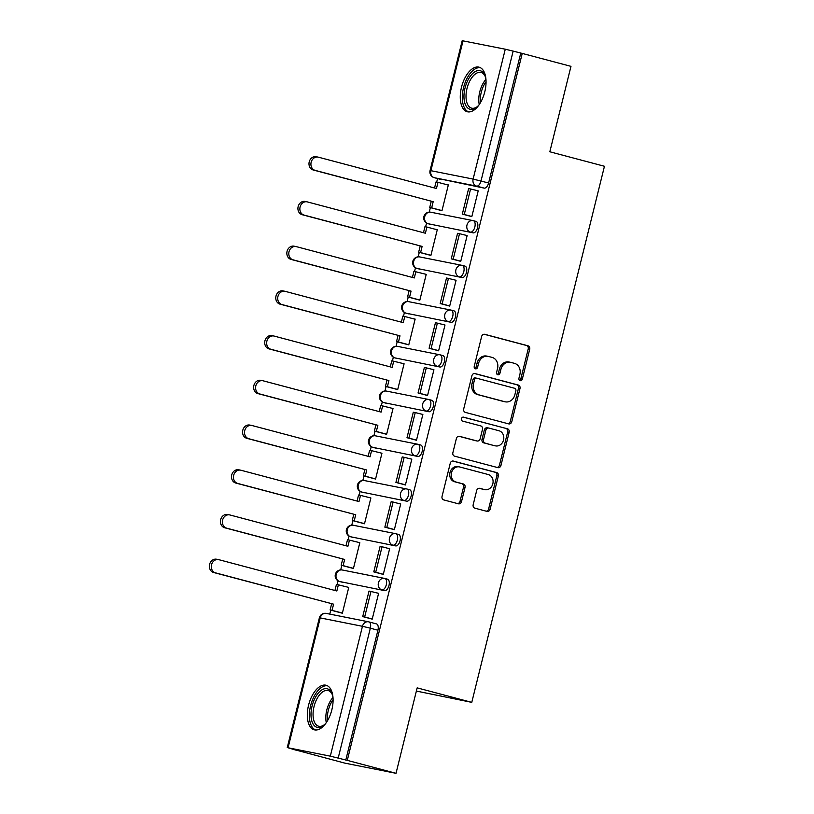 <?xml version="1.0" encoding="UTF-8"?>
<svg xmlns="http://www.w3.org/2000/svg" width="814" height="814" viewBox="0 0 814 814"><rect width="100%" height="100%" fill="white"/><g stroke="black" fill="none" stroke-linecap="round" stroke-linejoin="round"><path stroke-width="1.22" d="M520.146 380.667A2.035 1.74 101.2 0 0 522.313 379.141L529.711 349.247A2.9 2.483 101.2 0 0 528.001 345.797L484.737 334.31A2.9 2.483 101.2 0 0 481.634 336.487L474.236 366.392A2.035 1.74 101.2 0 0 477.604 367.277L478.561 363.41A9.28 7.957 101.2 0 1 488.054 356.349A9.28 7.957 101.2 0 1 488.481 356.451L492.083 357.407A9.28 7.957 101.2 0 1 497.547 368.447L496.591 372.324A2.035 1.74 101.2 0 0 499.959 373.209L500.915 369.342A9.28 7.957 101.2 0 1 510.419 362.281A9.28 7.957 101.2 0 1 510.836 362.383L514.438 363.339A9.28 7.957 101.2 0 1 519.902 374.379L518.945 378.256A2.035 1.74 101.2 0 0 520.146 380.667M519.525 380.342A2.035 1.74 101.2 0 0 520.818 378.846L528.215 348.952A2.9 2.483 101.2 0 0 526.516 345.492L484.096 334.249M474.816 368.477A2.035 1.74 101.2 0 0 476.109 366.982L477.065 363.115L478.561 363.41M497.171 374.409A2.035 1.74 101.2 0 0 498.463 372.914L499.42 369.047L500.915 369.342M484.798 91.768A23.046 11.854 -75.1 0 0 479.059 67.175A23.046 11.854 -75.1 0 0 461.518 87.139A23.046 11.854 -75.1 0 0 467.246 111.732A23.046 11.854 -75.1 0 0 484.798 91.768M331.837 709.849A23.046 11.854 -75.1 0 0 326.099 685.256A23.046 11.854 -75.1 0 0 308.557 705.219A23.046 11.854 -75.1 0 0 314.285 729.812A23.046 11.854 -75.1 0 0 331.837 709.849M473.178 504.721A2.9 2.483 101.2 0 0 474.877 508.17L487.026 511.396A2.9 2.483 101.2 0 0 490.12 509.218L498.341 476.017A2.9 2.483 101.2 0 0 496.632 472.558L453.357 461.08A2.9 2.483 101.2 0 0 450.264 463.258L442.043 496.469A2.9 2.483 101.2 0 0 443.752 499.918L458.414 503.805A2.9 2.483 101.2 0 0 461.518 501.628L465.028 487.423A2.9 2.483 101.2 0 0 463.329 483.964L456.054 482.041A7.753 6.654 101.2 0 1 451.434 473.005A7.753 6.654 101.2 0 1 459.432 466.9A7.753 6.654 101.2 0 1 459.778 466.982L488.268 474.542A7.753 6.654 101.2 0 1 492.877 483.567A7.753 6.654 101.2 0 1 484.89 489.672A7.753 6.654 101.2 0 1 484.544 489.59L479.792 488.339A2.9 2.483 101.2 0 0 476.689 490.516L473.178 504.721M522.232 53.419L570.97 66.351L549.826 151.78L604.446 166.27L471.774 702.36L417.165 687.871L396.021 773.3L347.283 760.368L522.232 53.419L513.156 51.109L481.013 180.973A5.912 3.042 104.9 0 1 476.607 186.111L434.371 177.717A5.912 3.042 104.9 0 1 434.279 177.696A5.912 3.042 104.9 0 1 434.076 177.625M508.679 423.88A2.9 2.483 101.2 0 0 511.782 421.703L519.993 388.502A2.9 2.483 101.2 0 0 518.294 385.053L475.02 373.565A2.9 2.483 101.2 0 0 471.917 375.742L463.705 408.954A2.9 2.483 101.2 0 0 465.404 412.403L508.679 423.88M509.167 432.254L500.956 465.466A2.9 2.483 101.2 0 1 497.853 467.633L454.578 456.155A2.9 2.483 101.2 0 1 452.869 452.706L456.389 438.492A2.9 2.483 101.2 0 1 459.493 436.324L477.035 440.974A2.9 2.483 101.2 0 0 480.138 438.797L482.468 429.375A2.9 2.483 101.2 0 0 480.769 425.926L462.494 421.072A2.035 1.74 101.2 0 1 463.471 417.134L507.458 428.805A2.9 2.483 101.2 0 1 509.167 432.254L507.671 431.959L499.46 465.16L500.956 465.466M396.021 773.3L344.831 763.125L296.113 750.101M437.556 178.571L436.691 182.082M430.362 207.631L429.253 212.108M426.546 223.056L425.62 226.801M419.291 252.35L418.193 256.827M415.476 267.775L414.55 271.52M408.231 297.079L407.122 301.556M404.416 312.495L403.49 316.239M397.161 341.799L396.052 346.276M393.345 357.214L392.419 360.968M386.09 386.518L384.981 390.995M382.275 401.943L381.349 405.687M375.03 431.237L373.921 435.724M371.204 446.662L370.278 450.407M363.96 475.966L362.851 480.443M360.144 491.381L359.218 495.136M352.889 520.685L351.78 525.162M349.074 536.111L348.148 539.855M341.819 565.404L340.71 569.881M338.003 580.83L337.077 584.574M330.759 610.134L329.772 614.102M416.371 691.066L471.774 702.36M347.283 760.368L330.311 756.165L288.075 747.771L296.093 750.193M520.746 53.124L488.603 182.987A5.912 3.042 104.9 0 1 484.198 188.126L434.371 177.717A5.912 5.067 101.2 0 1 430.891 170.686L473.127 179.08L505.27 49.216L513.156 51.109M463.034 40.822L430.891 170.686L430.057 170.564L462.199 40.7L505.27 49.216M439.764 210.124L441.971 210.714L448.351 184.91L446.113 184.473L448.321 185.053M469.617 216.046L471.815 216.646L478.205 190.842L470.573 188.98L464.265 214.489L471.855 216.504M458.557 260.765L460.755 261.365L467.134 235.572L459.513 233.699L453.195 259.208L460.785 261.223M428.703 254.853L430.901 255.433L437.291 229.64L435.052 229.192L437.25 229.772M447.486 305.484L449.684 306.095L456.074 280.291L448.443 278.419L442.124 303.937L449.725 305.952M417.633 299.572L419.831 300.163L426.221 274.359L415.842 271.774L414.316 277.94L296.276 246.622A6.797 5.82 101.2 0 0 295.97 246.55A6.797 5.82 101.2 0 0 288.97 251.902A6.797 5.82 101.2 0 0 293.009 259.808L291.076 259.432A6.797 5.82 -78.8 0 1 287.027 251.516A6.797 5.82 -78.8 0 1 294.027 246.174L295.97 246.55M436.416 350.203L438.614 350.814L445.004 325.01L437.372 323.138L431.064 348.657L438.654 350.671M406.562 344.291L408.77 344.882L415.15 319.078L412.912 318.63L415.12 319.22M425.346 394.932L427.554 395.533L433.933 369.739L426.302 367.867L419.993 393.376L427.584 395.39M395.492 389.011L397.7 389.601L404.09 363.797L393.711 361.223L392.185 367.389L274.145 336.07A6.797 5.82 101.2 0 0 273.83 335.999A6.797 5.82 101.2 0 0 266.829 341.351A6.797 5.82 101.2 0 0 270.879 349.257L268.935 348.87A6.797 5.82 -78.8 0 1 264.896 340.964A6.797 5.82 -78.8 0 1 271.896 335.612L273.83 335.999M414.285 439.652L416.483 440.262L422.863 414.458L415.242 412.586L408.923 438.105L416.514 440.12M384.432 433.74L386.63 434.32L393.02 408.526L382.641 405.942L381.115 412.108L263.075 380.789A6.797 5.82 101.2 0 0 262.769 380.718A6.797 5.82 101.2 0 0 255.769 386.07A6.797 5.82 101.2 0 0 259.808 393.976L257.865 393.589A6.797 5.82 -78.8 0 1 253.826 385.683A6.797 5.82 -78.8 0 1 260.826 380.331L262.769 380.718M403.215 484.371L405.413 484.981L411.803 459.177L404.171 457.305L397.853 482.824L405.453 484.839M373.361 478.459L375.569 479.049L381.949 453.245L371.571 450.671L370.055 456.827L252.004 425.519A6.797 5.82 101.2 0 0 251.699 425.447A6.797 5.82 101.2 0 0 244.699 430.789A6.797 5.82 101.2 0 0 248.738 438.705L246.805 438.319A6.797 5.82 -78.8 0 1 242.755 430.403A6.797 5.82 -78.8 0 1 249.756 425.061L251.699 425.447M392.144 529.1L394.342 529.7L400.732 503.897L398.494 503.459L400.702 504.039M362.291 523.178L364.499 523.768L370.879 497.964L360.51 495.39L358.984 501.556L240.934 470.238A6.797 5.82 101.2 0 0 240.629 470.166A6.797 5.82 101.2 0 0 233.628 475.518A6.797 5.82 101.2 0 0 237.678 483.424L235.734 483.038A6.797 5.82 -78.8 0 1 231.695 475.132A6.797 5.82 -78.8 0 1 238.685 469.78L240.629 470.166M381.084 573.819L383.282 574.419L389.662 548.626L387.423 548.178L389.631 548.758M351.231 567.907L353.429 568.487L359.819 542.694L349.44 540.109L347.914 546.275L229.874 514.957A6.797 5.82 101.2 0 0 229.558 514.886A6.797 5.82 101.2 0 0 222.568 520.238A6.797 5.82 101.2 0 0 226.607 528.144L224.664 527.757A6.797 5.82 -78.8 0 1 220.625 519.851A6.797 5.82 -78.8 0 1 227.625 514.499L229.558 514.886M370.014 618.538L372.212 619.149L378.591 593.345L370.97 591.473L364.652 616.992L372.242 619.006M340.16 612.627L342.358 613.217L348.748 587.413L338.37 584.828L336.843 590.995L218.803 559.676A6.797 5.82 101.2 0 0 218.498 559.605A6.797 5.82 101.2 0 0 211.498 564.957A6.797 5.82 101.2 0 0 215.537 572.863L213.594 572.486A6.797 5.82 -78.8 0 1 209.554 564.57A6.797 5.82 -78.8 0 1 216.555 559.228L218.498 559.605M384.93 578.5L387.433 579.161A5.912 3.042 -75.1 0 1 387.525 579.181A5.912 3.042 -75.1 0 1 388.97 585.581A5.912 3.042 -75.1 0 1 384.595 590.628L339.662 581.522A5.912 3.042 104.9 0 1 339.57 581.491A5.912 3.042 104.9 0 1 339.367 581.43M395.991 533.77L398.494 534.442A5.912 3.042 -75.1 0 1 398.595 534.462A5.912 3.042 -75.1 0 1 400.04 540.862A5.912 3.042 -75.1 0 1 395.665 545.909L350.732 536.792A5.912 3.042 104.9 0 1 350.631 536.772A5.912 3.042 104.9 0 1 350.437 536.701M407.061 489.051L409.564 489.713A5.912 3.042 -75.1 0 1 409.666 489.733A5.912 3.042 -75.1 0 1 411.111 496.133A5.912 3.042 -75.1 0 1 406.725 501.18L361.803 492.073A5.912 3.042 104.9 0 1 361.701 492.053A5.912 3.042 104.9 0 1 361.508 491.982M418.131 444.332L420.635 444.993A5.912 3.042 -75.1 0 1 420.726 445.014A5.912 3.042 -75.1 0 1 422.181 451.414A5.912 3.042 -75.1 0 1 417.796 456.461L372.863 447.354A5.912 3.042 104.9 0 1 372.771 447.324A5.912 3.042 104.9 0 1 372.568 447.262M429.202 399.603L431.705 400.274A5.912 3.042 -75.1 0 1 431.796 400.295A5.912 3.042 -75.1 0 1 433.241 406.695A5.912 3.042 -75.1 0 1 428.866 411.742L383.933 402.625A5.912 3.042 104.9 0 1 383.842 402.604A5.912 3.042 104.9 0 1 383.638 402.543M440.262 354.884L442.765 355.545A5.912 3.042 -75.1 0 1 442.867 355.576A5.912 3.042 -75.1 0 1 444.312 361.965A5.912 3.042 -75.1 0 1 439.926 367.012L395.004 357.906A5.912 3.042 104.9 0 1 394.902 357.885A5.912 3.042 104.9 0 1 394.709 357.814M451.332 310.165L453.836 310.826A5.912 3.042 -75.1 0 1 453.937 310.846A5.912 3.042 -75.1 0 1 455.382 317.246A5.912 3.042 -75.1 0 1 450.997 322.293L406.064 313.187A5.912 3.042 104.9 0 1 405.972 313.166A5.912 3.042 104.9 0 1 405.769 313.095M462.403 265.445L464.906 266.107A5.912 3.042 -75.1 0 1 464.998 266.127A5.912 3.042 -75.1 0 1 466.442 272.527A5.912 3.042 -75.1 0 1 462.067 277.574L417.134 268.467A5.912 3.042 104.9 0 1 417.043 268.437A5.912 3.042 104.9 0 1 416.839 268.376M473.473 220.716L475.976 221.388A5.912 3.042 -75.1 0 1 476.068 221.408A5.912 3.042 -75.1 0 1 477.513 227.808A5.912 3.042 -75.1 0 1 473.138 232.855L428.205 223.738A5.912 3.042 104.9 0 1 428.103 223.718A5.912 3.042 104.9 0 1 427.91 223.647M345.787 760.073L377.93 630.209A5.912 3.042 -75.1 0 0 376.455 623.9A5.912 3.042 -75.1 0 0 376.363 623.88L368.966 621.916M510.419 362.281L508.923 361.986A9.28 7.957 101.2 0 0 499.42 369.047M488.054 356.349L486.569 356.054A9.28 7.957 101.2 0 0 477.065 363.115M507.824 423.656A2.9 2.483 101.2 0 0 510.286 421.408L518.508 388.207A2.9 2.483 101.2 0 0 516.798 384.747L474.379 373.504M515.862 390.7A2.035 1.74 101.2 0 0 514.672 388.288L476.689 378.215A2.035 1.74 101.2 0 0 474.521 379.731L473.504 383.811A9.28 7.957 101.2 0 0 478.968 394.861L504.934 401.75A9.28 7.957 101.2 0 0 505.352 401.841A9.28 7.957 101.2 0 0 514.855 394.78L515.862 390.7M476.505 378.174L475.193 377.91A2.035 1.74 101.2 0 0 473.026 379.436L474.521 379.731M505.352 401.841L503.866 401.546A9.28 7.957 101.2 0 1 503.439 401.455L477.482 394.566A9.28 7.957 101.2 0 1 472.018 383.516L473.026 379.436M496.998 467.409A2.9 2.483 101.2 0 0 499.46 465.16M458.852 436.253L475.549 440.679A2.9 2.483 101.2 0 0 475.814 440.73M462.932 417.094L507.458 428.805M495.248 445.807A7.753 6.654 101.2 0 0 495.594 445.889A7.753 6.654 101.2 0 0 503.591 439.784A7.753 6.654 101.2 0 0 498.972 430.748L488.939 428.093A2.9 2.483 101.2 0 0 485.836 430.27L483.506 439.692A2.9 2.483 101.2 0 0 485.215 443.142L493.752 445.512A7.753 6.654 101.2 0 0 494.108 445.594L495.594 445.889M488.675 428.042L487.444 427.798A2.9 2.483 101.2 0 0 484.34 429.965L485.836 430.27M493.752 445.512L483.719 442.847A2.9 2.483 101.2 0 1 482.01 439.397L484.34 429.965M507.671 431.959A2.9 2.483 101.2 0 0 505.972 428.51M484.89 489.672L483.394 489.377A7.753 6.654 101.2 0 1 483.048 489.295L479.151 488.268M458.282 466.687A7.753 6.654 101.2 0 0 457.936 466.605A7.753 6.654 101.2 0 0 449.949 472.71A7.753 6.654 101.2 0 0 454.558 481.746L456.054 482.041M457.56 503.581A2.9 2.483 101.2 0 0 460.022 501.332L463.542 487.118A2.9 2.483 101.2 0 0 461.833 483.669L454.558 481.746M486.162 511.172A2.9 2.483 101.2 0 0 488.634 508.923L496.845 475.722A2.9 2.483 101.2 0 0 495.136 472.262L452.726 461.009M434.544 187.993L436.039 181.949L437.983 182.336L436.457 188.502L318.406 157.183A6.797 5.82 101.2 0 0 318.101 157.112A6.797 5.82 101.2 0 0 311.101 162.464A6.797 5.82 101.2 0 0 315.15 170.37L313.207 169.984A6.797 5.82 -78.8 0 1 309.167 162.078A6.797 5.82 -78.8 0 1 316.168 156.726L318.101 157.112M441.971 210.714L429.731 207.458L431.664 207.845L433.19 201.689L313.207 169.984M429.731 207.458L431.247 201.302M471.825 216.626L462.321 214.102L468.64 188.594L470.573 188.98M462.321 214.102L464.265 214.489M433.19 201.689L315.15 170.37M431.664 207.845L442.002 210.592M437.983 182.336L448.321 185.073M479.161 104.701A19.943 10.256 104.9 0 1 476.963 106.98A19.943 10.256 104.9 0 1 465.934 105.728A19.943 10.256 104.9 0 1 468.783 78.561A19.943 10.256 104.9 0 1 484.299 74.216A19.943 10.256 104.9 0 1 485.154 76.129A19.943 10.256 104.9 0 1 485.927 79.182M485.378 76.831A18.468 9.493 -75.1 0 0 484.839 75.712A18.468 9.493 -75.1 0 0 481.074 72.446A18.468 9.493 -75.1 0 0 468.589 83.598A18.468 9.493 -75.1 0 0 467.836 104.884A18.468 9.493 -75.1 0 0 471.601 108.15A18.468 9.493 -75.1 0 0 477.513 106.481M480.423 67.725A22.894 11.772 -75.1 0 0 465.303 82.173A22.894 11.772 -75.1 0 0 464.57 108.069A22.894 11.772 -75.1 0 0 468.701 111.935M326.2 722.791A19.943 10.256 104.9 0 1 324.003 725.06A19.943 10.256 104.9 0 1 312.973 723.809A19.943 10.256 104.9 0 1 315.822 696.642A19.943 10.256 104.9 0 1 331.339 692.297A19.943 10.256 104.9 0 1 332.193 694.21A19.943 10.256 104.9 0 1 332.967 697.262M332.427 694.912A18.468 9.493 -75.1 0 0 331.878 693.793A18.468 9.493 -75.1 0 0 328.113 690.537A18.468 9.493 -75.1 0 0 315.629 701.678A18.468 9.493 -75.1 0 0 314.876 722.964A18.468 9.493 -75.1 0 0 318.64 726.23A18.468 9.493 -75.1 0 0 324.562 724.562M327.462 685.805A22.894 11.772 -75.1 0 0 312.342 700.254A22.894 11.772 -75.1 0 0 311.609 726.149A22.894 11.772 -75.1 0 0 315.74 730.016M423.473 232.712L424.969 226.668L426.912 227.055L425.386 233.221L307.346 201.903A6.797 5.82 101.2 0 0 307.041 201.831A6.797 5.82 101.2 0 0 300.04 207.183A6.797 5.82 101.2 0 0 304.08 215.089L302.136 214.703A6.797 5.82 -78.8 0 1 298.097 206.797A6.797 5.82 -78.8 0 1 305.097 201.445L307.041 201.831M430.901 255.433L418.661 252.187L420.594 252.574L422.12 246.408L302.136 214.703M418.661 252.187L420.187 246.021M460.755 261.345L451.251 258.832L457.57 233.313L459.513 233.699M451.251 258.832L453.195 259.208M422.12 246.408L304.08 215.089M420.594 252.574L430.932 255.311M426.912 227.055L437.25 229.802M419.841 300.152L407.59 296.907L409.534 297.293L411.06 291.127L291.076 259.432M407.59 296.907L409.116 290.74M412.413 277.432L413.909 271.388L415.842 271.774M449.694 306.074L440.191 303.551L446.499 278.032L448.443 278.419M440.191 303.551L442.124 303.937M411.06 291.127L293.009 259.808M409.534 297.293L419.871 300.03M401.343 322.161L402.838 316.117L404.782 316.504L403.256 322.659L285.205 291.351A6.797 5.82 101.2 0 0 284.9 291.28A6.797 5.82 101.2 0 0 277.9 296.622A6.797 5.82 101.2 0 0 281.949 304.538L280.006 304.151A6.797 5.82 -78.8 0 1 275.956 296.245A6.797 5.82 -78.8 0 1 282.957 290.893L284.9 291.28M408.77 344.882L396.52 341.626L398.463 342.012L399.989 335.846L280.006 304.151M396.52 341.626L398.046 335.47M438.624 350.793L429.12 348.27L435.439 322.761L437.372 323.138M429.12 348.27L431.064 348.657M399.989 335.846L281.949 304.538M398.463 342.012L408.801 344.76M404.782 316.504L415.109 319.241M397.7 389.601L385.46 386.355L387.393 386.731L388.919 380.576L268.935 348.87M385.46 386.355L386.986 380.189M390.272 366.88L391.768 360.836L393.711 361.223M427.554 395.512L418.05 392.989L424.369 367.48L426.302 367.867M418.05 392.989L419.993 393.376M388.919 380.576L270.879 349.257M387.393 386.731L397.731 389.479M386.63 434.32L374.389 431.074L376.333 431.461L377.859 425.295L257.865 393.589M374.389 431.074L375.915 424.908M379.212 411.599L380.698 405.555L382.641 405.942M416.483 440.232L406.99 437.718L413.298 412.199L415.242 412.586M406.99 437.718L408.923 438.105M377.859 425.295L259.808 393.976M376.333 431.461L386.66 434.198M375.569 479.039L363.319 475.793L365.262 476.18L366.788 470.014L246.805 438.319M363.319 475.793L364.845 469.627M368.142 456.318L369.637 450.284L371.571 450.671M405.423 484.961L395.919 482.437L402.228 456.919L404.171 457.305M395.919 482.437L397.853 482.824M366.788 470.014L248.738 438.705M365.262 476.18L375.6 478.927M364.499 523.768L352.248 520.512L354.192 520.899L355.718 514.743L235.734 483.038M352.248 520.512L353.775 514.356M357.071 501.048L358.567 495.004L360.51 495.39M394.352 529.68L384.849 527.157L386.792 527.543L393.101 502.035L400.692 504.049M386.792 527.543L394.383 529.558M384.849 527.157L391.168 501.648L393.101 502.035M355.718 514.743L237.678 483.424M354.192 520.899L364.53 523.646M353.429 568.487L341.188 565.242L343.121 565.628L344.648 559.462L224.664 527.757M341.188 565.242L342.714 559.076M346.001 545.767L347.497 539.723L349.44 540.109M383.282 574.399L373.779 571.886L375.722 572.262L382.041 546.754L389.631 548.768M375.722 572.262L383.313 574.277M373.779 571.886L380.097 546.367L382.041 546.754M344.648 559.462L226.607 528.144M343.121 565.628L353.459 568.365M342.358 613.207L330.118 609.961L332.061 610.347L333.587 604.181L213.594 572.486M330.118 609.961L331.644 603.795M334.941 590.486L336.436 584.442L338.37 584.828M372.212 619.128L362.718 616.605L369.027 591.086L370.97 591.473M362.718 616.605L364.652 616.992M333.587 604.181L215.537 572.863M332.061 610.347L342.389 613.084M520.818 378.846L522.313 379.141M476.109 366.982L477.604 367.277M498.463 372.914L499.959 373.209M330.311 756.165L362.454 626.302L320.217 617.907L288.075 747.771M484.198 188.126L476.607 186.111A5.912 5.067 101.2 0 1 473.127 179.08L488.603 182.987M384.595 590.628L339.662 581.522A5.912 5.067 -78.8 0 1 336.182 574.481A5.912 5.067 101.2 0 1 342.236 569.983A5.912 5.912 0 0 0 335.327 574.45A5.912 5.912 0 0 0 339.57 581.491L342.256 582.214M395.665 545.909L350.732 536.792A5.912 5.067 -78.8 0 1 347.252 529.761A5.912 5.067 101.2 0 1 353.296 525.264A5.912 5.912 0 0 0 346.398 529.731A5.912 5.912 0 0 0 350.631 536.772L353.327 537.484M406.725 501.18L361.803 492.073A5.912 5.067 -78.8 0 1 358.323 485.042A5.912 5.067 101.2 0 1 364.367 480.545A5.912 5.912 0 0 0 357.458 485.002A5.912 5.912 0 0 0 361.701 492.053L364.397 492.765M417.796 456.461L372.863 447.354A5.912 5.067 -78.8 0 1 369.383 440.313A5.912 5.067 101.2 0 1 375.437 435.826A5.912 5.912 0 0 0 368.528 440.282A5.912 5.912 0 0 0 372.771 447.324L375.468 448.046M428.866 411.742L383.933 402.625A5.912 5.067 -78.8 0 1 380.453 395.594A5.912 5.067 101.2 0 1 386.508 391.096A5.912 5.912 0 0 0 379.599 395.563A5.912 5.912 0 0 0 383.842 402.604L386.528 403.317M439.926 367.012L395.004 357.906A5.912 5.067 -78.8 0 1 391.524 350.875A5.912 5.067 101.2 0 1 397.568 346.377A5.912 5.912 0 0 0 390.659 350.834A5.912 5.912 0 0 0 394.902 357.885L397.598 358.598M450.997 322.293L406.064 313.187A5.912 5.067 -78.8 0 1 402.594 306.156A5.912 5.067 101.2 0 1 408.638 301.658A5.912 5.912 0 0 0 401.729 306.115A5.912 5.912 0 0 0 405.972 313.166L408.669 313.878M462.067 277.574L417.134 268.467A5.912 5.067 -78.8 0 1 413.654 261.426A5.912 5.067 101.2 0 1 419.709 256.929A5.912 5.912 0 0 0 412.8 261.396A5.912 5.912 0 0 0 417.043 268.437L419.729 269.159M473.138 232.855L428.205 223.738A5.912 5.067 -78.8 0 1 424.725 216.707A5.912 5.067 101.2 0 1 430.779 212.21A5.912 5.912 0 0 0 423.87 216.677A5.912 5.912 0 0 0 428.103 223.718L430.799 224.43M473.28 220.665A5.912 3.042 104.9 0 1 473.372 220.696A5.912 3.042 104.9 0 1 474.816 227.086A5.912 3.042 104.9 0 1 470.441 232.132A5.912 5.067 -78.8 0 1 466.961 225.102A5.912 5.067 -78.8 0 1 473.015 220.604A5.912 5.067 -78.8 0 1 473.28 220.665M431.044 212.271A5.912 5.067 101.2 0 0 430.779 212.21L473.015 220.604A5.912 5.912 0 0 1 473.372 220.696L476.068 221.408M462.21 265.395A5.912 3.042 104.9 0 1 462.301 265.415A5.912 3.042 104.9 0 1 463.756 271.815A5.912 3.042 104.9 0 1 459.371 276.862A5.912 5.067 -78.8 0 1 455.891 269.821A5.912 5.067 -78.8 0 1 461.945 265.333A5.912 5.067 -78.8 0 1 462.21 265.395M451.139 310.114A5.912 3.042 104.9 0 1 451.241 310.134A5.912 3.042 104.9 0 1 452.686 316.534A5.912 3.042 104.9 0 1 448.3 321.581A5.912 5.067 -78.8 0 1 444.82 314.55A5.912 5.067 -78.8 0 1 450.875 310.053A5.912 5.067 -78.8 0 1 451.139 310.114M440.079 354.833A5.912 3.042 104.9 0 1 440.171 354.853A5.912 3.042 104.9 0 1 441.615 361.253A5.912 3.042 104.9 0 1 437.24 366.3A5.912 5.067 -78.8 0 1 433.76 359.269A5.912 5.067 -78.8 0 1 439.804 354.772A5.912 5.067 -78.8 0 1 440.079 354.833M429.009 399.552A5.912 3.042 104.9 0 1 429.1 399.582A5.912 3.042 104.9 0 1 430.545 405.972A5.912 3.042 104.9 0 1 426.17 411.019A5.912 5.067 -78.8 0 1 422.69 403.988A5.912 5.067 -78.8 0 1 428.744 399.491A5.912 5.067 -78.8 0 1 429.009 399.552M417.938 444.281A5.912 3.042 104.9 0 1 418.04 444.302A5.912 3.042 104.9 0 1 419.485 450.702A5.912 3.042 104.9 0 1 415.099 455.748A5.912 5.067 -78.8 0 1 411.619 448.718A5.912 5.067 -78.8 0 1 417.674 444.22A5.912 5.067 -78.8 0 1 417.938 444.281M406.868 489A5.912 3.042 104.9 0 1 406.969 489.021A5.912 3.042 104.9 0 1 408.414 495.421A5.912 3.042 104.9 0 1 404.039 500.468A5.912 5.067 -78.8 0 1 400.559 493.437A5.912 5.067 -78.8 0 1 406.603 488.939A5.912 5.067 -78.8 0 1 406.868 489M395.808 533.719A5.912 3.042 104.9 0 1 395.899 533.75A5.912 3.042 104.9 0 1 397.344 540.14A5.912 3.042 104.9 0 1 392.969 545.187A5.912 5.067 -78.8 0 1 389.489 538.156A5.912 5.067 -78.8 0 1 395.533 533.658A5.912 5.067 -78.8 0 1 395.808 533.719M384.737 578.449A5.912 3.042 104.9 0 1 384.829 578.469A5.912 3.042 104.9 0 1 386.284 584.869A5.912 3.042 104.9 0 1 381.898 589.916A5.912 5.067 -78.8 0 1 378.418 582.875A5.912 5.067 -78.8 0 1 384.473 578.388A5.912 5.067 -78.8 0 1 384.737 578.449M419.973 257A5.912 5.067 101.2 0 0 419.709 256.929L461.945 265.333A5.912 5.912 0 0 1 462.301 265.415L464.998 266.127M408.903 301.719A5.912 5.067 101.2 0 0 408.638 301.658L450.875 310.053A5.912 5.912 0 0 1 451.241 310.134L453.937 310.846M397.843 346.438A5.912 5.067 101.2 0 0 397.568 346.377L439.804 354.772A5.912 5.912 0 0 1 440.171 354.853L442.867 355.576M386.772 391.158A5.912 5.067 101.2 0 0 386.508 391.096L428.744 399.491A5.912 5.912 0 0 1 429.1 399.582L431.796 400.295M375.702 435.887A5.912 5.067 101.2 0 0 375.437 435.826L417.674 444.22A5.912 5.912 0 0 1 418.04 444.302L420.726 445.014M364.631 480.606A5.912 5.067 101.2 0 0 364.367 480.545L406.603 488.939A5.912 5.912 0 0 1 406.969 489.021L409.666 489.733M353.571 525.325A5.912 5.067 101.2 0 0 353.296 525.264L395.533 533.658A5.912 5.912 0 0 1 395.899 533.75L398.595 534.462M342.501 570.054A5.912 5.067 101.2 0 0 342.236 569.983L384.473 578.388A5.912 5.912 0 0 1 384.829 578.469L387.525 579.181M377.93 630.209L370.339 628.194L338.197 758.058M368.773 621.865A5.912 3.042 104.9 0 1 368.864 621.886A5.912 3.042 104.9 0 1 370.339 628.194L362.454 626.302A5.912 5.067 -78.8 0 1 368.508 621.804A5.912 5.067 -78.8 0 1 368.773 621.865M319.383 617.785L320.217 617.907A5.912 5.067 -78.8 0 1 326.272 613.41A5.912 5.912 0 0 0 319.383 617.785L287.24 747.649M526.516 345.492L528.001 345.797M528.215 348.952L529.711 349.247M516.798 384.747L518.294 385.053M518.508 388.207L519.993 388.502M510.286 421.408L511.782 421.703M472.018 383.516L473.504 383.811M477.482 394.566L478.968 394.861M503.439 401.455L504.934 401.75M475.549 440.679L477.035 440.974M482.01 439.397L483.506 439.692M483.719 442.847L485.215 443.142M483.048 489.295L484.544 489.59M461.833 483.669L463.329 483.964M463.542 487.118L465.028 487.423M460.022 501.332L461.518 501.628M495.136 472.262L496.632 472.558M496.845 475.722L498.341 476.017M488.634 508.923L490.12 509.218M479.253 104.558A18.468 9.493 104.9 0 1 485.938 79.355M486.039 81.644A17.857 9.188 -75.1 0 0 480.474 102.625M326.292 722.649A18.468 9.493 104.9 0 1 332.987 697.435M333.079 699.725A17.857 9.188 -75.1 0 0 327.513 720.705M441.87 179.711L434.279 177.696A5.912 5.912 0 0 1 430.057 170.564M376.455 623.9L368.864 621.886A5.912 5.912 0 0 0 368.508 621.804L326.272 613.41M475.101 377.889L476.597 378.184M475.681 440.71L477.167 441.005M487.311 427.767L488.807 428.062M457.936 466.605L459.432 466.9"/></g></svg>
